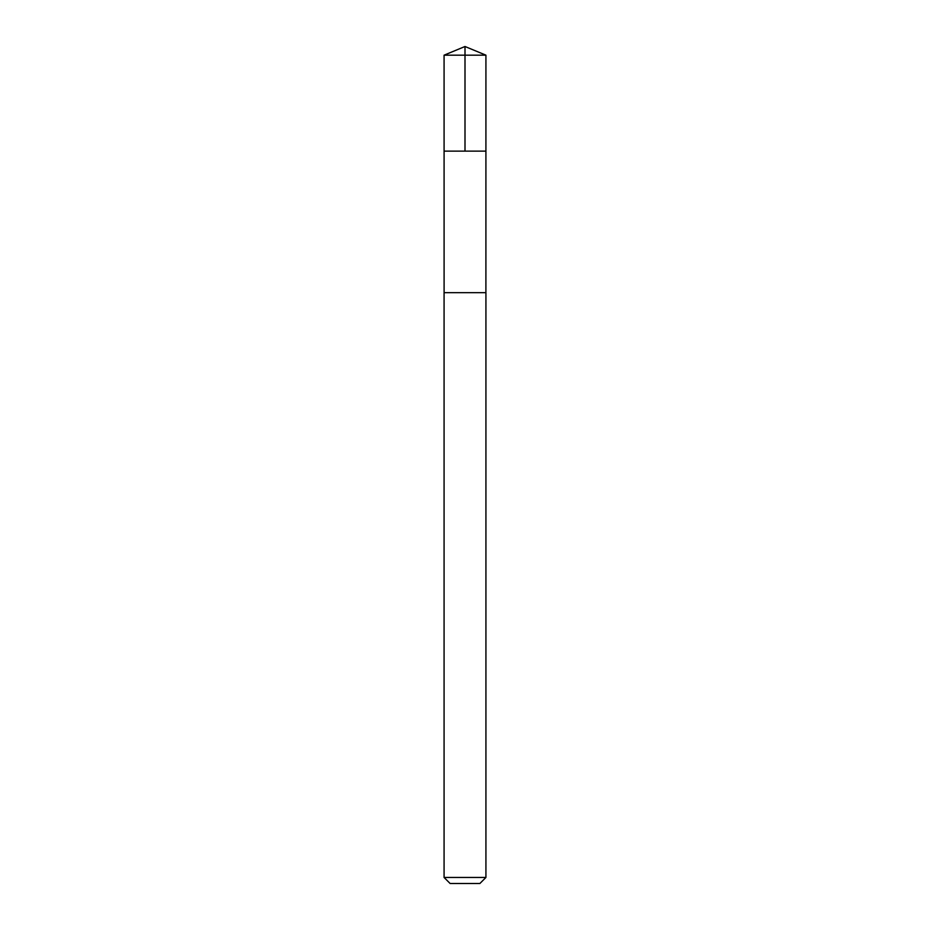 <?xml version="1.0" encoding="UTF-8"?>
<svg xmlns="http://www.w3.org/2000/svg" width="930" height="930" viewBox="0 0 930 930"><rect width="100%" height="100%" fill="white"/><g stroke="black" fill="none" stroke-linecap="round" stroke-linejoin="round"><path stroke-width="1.4" d="M444.087 151.125L485.913 151.125L485.925 55.172L444.075 55.172L444.087 151.125L485.913 151.125L485.902 292.671L444.098 292.671L444.087 151.125M473.928 292.671L444.075 292.671L444.075 877.455L485.925 877.455L485.925 292.671L473.928 292.671M485.925 877.455L479.88 883.5L450.12 883.5L444.075 877.455M465 151.125L465 46.5L444.075 55.172M465 46.5L485.925 55.172"/></g></svg>

